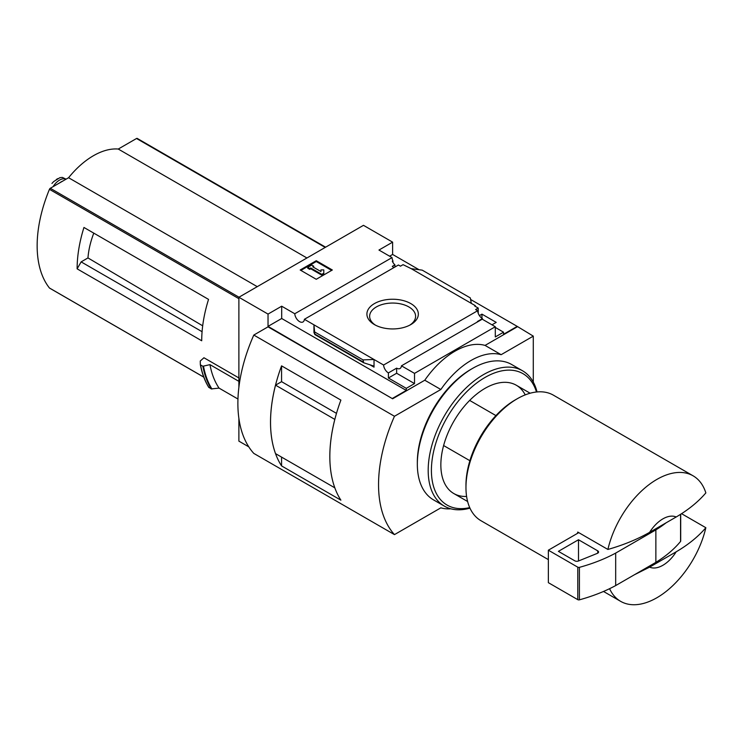<?xml version="1.0" encoding="UTF-8"?>
<svg xmlns="http://www.w3.org/2000/svg" width="743" height="743" viewBox="0 0 743 743"><rect width="100%" height="100%" fill="white"/><g stroke="black" fill="none" stroke-linecap="round" stroke-linejoin="round"><path stroke-width="1.11" d="M394.022 267.545A6.817 3.938 60 0 1 392.313 266.365L394.932 264.861A6.817 3.938 60 0 1 392.313 261.239L392.917 260.886L392.917 262.381M394.932 264.861L394.932 267.025M392.917 260.886A6.817 3.938 60 0 1 392.035 257.598L378.958 250.047L392.62 242.153L363.476 225.333L238.884 297.265L268.028 314.085L281.69 306.2L294.767 313.75A6.817 3.938 -120 0 0 297.915 320.335A6.817 3.938 -120 0 0 302.986 321.97A6.817 3.938 -120 0 0 304.379 319.295L398.424 265L400.458 266.17L403.068 264.666L411.204 268.669L422.219 270.146L470.328 297.924L471.294 303.358L411.204 268.669M479.402 315.608L481.947 314.14L481.947 318.292M481.947 314.14L496.213 322.378L491.987 324.821M478.223 313.305L478.223 308.057L474.712 306.023L475.306 305.67L475.306 306.367M478.223 308.057L475.613 309.562L477.638 310.732A6.817 3.938 60 0 0 482.448 318.608L482.448 319.304M475.306 305.67L471.294 303.358M495.302 327.431L503.54 332.186L503.54 334.276L517.212 326.381L533.288 336.133L501.135 354.69A71.049 41.023 120 0 0 440.85 389.499L394.468 416.275A127.889 73.836 120 0 0 394.468 534.616L440.85 507.84A71.049 41.023 120 0 0 450.834 508.806M410.805 324.589A25.717 14.851 180 0 1 374.435 324.589A25.717 14.851 180 0 1 374.435 303.59A25.717 14.851 180 0 1 410.805 303.59A25.717 14.851 180 0 1 410.805 324.589L410.805 324.589M304.379 319.295L383.592 365.027L477.638 310.732M392.62 242.153L392.62 254.45L419.071 269.728M470.607 299.475L517.212 326.381M392.62 254.45L389.601 256.196M477.823 321.728A6.817 3.938 60 0 1 477.424 321.515L482.448 318.608M383.592 365.027A6.817 3.938 -120 0 0 388.394 372.912L396.641 368.147A6.817 3.938 -120 0 0 400.05 368.491A6.817 3.938 -120 0 0 401.443 365.825L482.226 319.184L495.302 326.734L495.302 336.941L503.54 332.186M294.767 313.75L392.035 257.598M495.934 415.597L469.66 400.421M89.244 230.516L83.95 227.46A113.679 65.635 -60 0 0 77.123 268.836L81.136 261.88L87.971 257.932A64.474 37.224 -60 0 1 93.785 233.135M202.681 325.815L87.971 257.932M202.077 331.703L81.136 261.88M137.381 138.551A1.421 0.817 120 0 0 137.241 138.43A1.421 0.817 120 0 0 136.536 138.495L118.258 149.046A70.483 40.689 120 0 0 68.579 177.726L50.301 188.276A1.421 0.817 120 0 0 49.447 189.316A113.679 65.635 120 0 0 49.447 288.005A1.421 0.817 120 0 0 49.595 288.126A1.421 0.817 120 0 0 49.772 288.191M238.884 377.927L203.944 357.754L200.248 361.033L200.331 364.562M77.123 268.836L201.715 340.768A113.679 65.635 -60 0 1 208.542 299.392L83.95 227.46M238.884 297.265L238.884 387.317M238.884 418.365L238.884 441.128L248.794 446.849M237.964 399.028L219.046 388.106L211.291 388.914A122.771 70.882 -60 0 1 202.876 366.253L200.545 364.906A122.771 70.882 -60 0 0 208.959 387.567L208.755 387.252A122.558 70.761 -60 0 1 200.35 364.683M202.876 366.253L209.953 364.637L238.884 381.345M211.291 388.914L208.755 387.252M649.614 567.141L676.195 551.798A28.42 16.411 -60 0 1 649.614 567.141L634.42 574.757M676.195 551.798C688.306 544.693 698.197 536.669 705.85 527.716A72.47 41.84 -60 0 1 656.877 597.753A72.47 41.84 -60 0 1 620.637 601.347A72.47 41.84 -60 0 1 609.585 588.688M533.288 382.116L533.288 336.133M268.028 314.085L268.028 326.381L392.62 398.777L268.028 326.846L253.8 335.056L394.468 416.275M401.443 365.825L414.52 373.376L495.302 326.734M392.62 398.313L406.282 390.428L406.282 388.338L414.52 383.583L414.52 373.376M517.212 326.846L485.058 345.411A71.049 41.023 -60 0 0 424.773 380.221L392.62 398.777M406.282 388.338L388.394 378.011L388.394 372.912M363.661 362.751L363.021 359.881L374.026 359.51L374.026 367.163L372.995 365.797L363.661 362.751L314.856 334.564L313.945 324.821L313.945 332.474L314.856 334.564M281.69 306.2L281.69 318.496L268.028 326.381M406.282 390.428L281.69 318.496M363.021 359.881L314.911 332.102M316.258 260.719L332.335 269.997L316.258 279.284L300.181 269.997L316.258 260.719L316.258 261.527L300.887 270.406M485.058 345.411L501.135 354.69M424.773 380.221L440.85 389.499M253.8 335.056A127.889 73.836 120 0 0 253.8 453.406L394.468 534.616M281.569 381.679L281.569 365.862L340.888 400.106A127.889 73.836 120 0 0 340.888 500.16L281.569 465.907L281.569 457.103M281.569 365.862A127.889 73.836 120 0 0 281.569 465.907M336.495 413.368L281.588 381.67L275.532 385.162A127.889 73.836 120 0 0 275.532 453.62L334.833 487.835A127.889 73.836 120 0 1 334.814 419.396L275.532 385.162M331.629 270.406L316.258 261.527M310.732 267.972L309.729 268.548L307.713 267.387L311.735 265.065L313.741 266.226L312.738 266.811L320.948 271.548L320.948 269.904L323.79 269.904L323.79 274L321.784 275.161L321.784 274.353L310.732 267.972L310.732 268.78L321.784 275.161M323.79 273.192L321.784 274.353M309.729 268.548L309.729 269.356L310.732 268.78M307.713 267.387L307.713 268.204L309.729 269.356M313.741 266.226L313.444 267.211M320.948 270.721L320.948 271.548M396.641 368.147L396.641 373.255L388.394 378.011M414.52 383.583L396.641 373.255M649.614 532.341A28.42 16.411 -60 0 1 676.195 516.989L649.614 532.341C637.364 539.307 623.461 545.009 607.895 549.458A72.47 41.84 -60 0 1 693.108 475.826A72.47 41.84 -60 0 1 705.85 492.906C698.197 501.859 688.306 509.884 676.195 516.989M548.362 559.618L480.972 520.713A72.47 41.84 -60 0 1 465.963 487.538A72.47 41.84 -60 0 1 517.212 398.777A72.47 41.84 -60 0 1 553.442 395.192L693.108 475.826M607.895 549.458L577.757 532.053A72.47 41.84 120 0 0 577.46 533.39L548.362 550.191L548.362 582.67L577.794 599.666A1.421 0.817 0 0 0 579.41 599.833A142.099 82.036 0 0 0 615.678 585.577L655.865 562.367A142.099 82.036 0 0 0 680.56 541.433A1.421 0.817 0 0 0 680.699 541.08A1.421 0.817 0 0 0 680.56 540.728M705.85 527.716L681.517 513.664M465.963 487.538L465.963 485.216A69.628 40.196 -60 0 1 515.196 399.938L517.212 398.777M469.892 460.706L443.617 445.54M578.76 532.638L577.46 533.39M548.362 550.191L577.794 567.188A1.421 0.817 0 0 0 579.41 567.346A142.099 82.036 0 0 0 615.678 553.089L615.678 585.577M615.678 553.089L655.865 529.88L655.865 562.367M578.5 539.743L558.402 551.352L574.803 560.816A2.842 1.644 0 0 0 578.444 561.002L597.353 553.359A2.842 1.644 0 0 0 598.57 552.012A2.842 1.644 0 0 0 597.734 550.851L578.5 539.743L578.5 560.974M655.865 529.88A142.099 82.036 0 0 0 666.127 522.803M375.456 325.146A22.977 13.272 180 0 1 369.642 316.611A22.977 13.272 180 0 1 392.62 303.051A22.977 13.272 180 0 1 415.597 316.611A22.977 13.272 180 0 1 409.783 325.146M219.046 388.106A117.088 67.604 -60 0 1 209.953 364.637M306.933 257.979L118.258 149.046M257.254 286.659L68.579 177.726M53.041 186.697A13.922 8.043 -60 0 1 66.071 179.174L62.356 177.419L59.895 177.67L53.645 181.589L59.895 177.67M51.954 183.428L53.645 181.589M59.681 182.862A15.631 9.027 -60 0 1 62.644 181.153M469.957 508.128A78.154 45.119 -60 0 1 444.37 506.141L433.522 499.881A78.154 45.119 -60 0 1 417.334 464.106L417.334 462.248A75.879 43.809 -60 0 1 470.988 369.308L472.594 368.389A78.154 45.119 -60 0 1 511.676 364.516L522.524 370.776A78.154 45.119 -60 0 1 537.04 391.942M417.334 464.106A78.154 45.119 -60 0 1 472.594 368.389M444.37 506.141A78.154 45.119 -60 0 1 444.37 415.904A78.154 45.119 -60 0 1 522.524 370.776M469.725 507.608A75.879 43.809 -60 0 1 447.119 417.482A75.879 43.809 -60 0 1 536.474 391.998M466.595 496.435A62.523 36.101 -60 0 1 440.85 464.914A62.523 36.101 -60 0 1 485.058 388.338A62.523 36.101 -60 0 1 525.227 394.877M238.884 298.686L49.447 189.316M203.768 377.1L49.447 288.005M374.026 367.163L369.735 364.683M363.021 361.897L314.911 334.118M680.56 514.277L680.56 541.433M577.794 567.188L577.794 599.666M579.41 567.346L579.41 599.833M597.734 550.851L597.734 553.173M211.95 389.016A122.465 70.706 -60 0 1 203.508 366.308M325.211 247.428L136.536 138.495M238.977 297.209L50.301 188.276M56.329 179.509A16.346 9.436 -60 0 1 57.917 178.589M530.149 393.223L516.32 385.245M620.637 601.347L603.511 591.456M467.626 501.516L453.797 493.538M680.699 514.193L680.699 541.08M208.802 387.419C204.799 380.955 201.975 373.357 200.331 364.618M325.62 247.187L137.241 138.43M203.786 377.156L49.595 288.126"/></g></svg>
